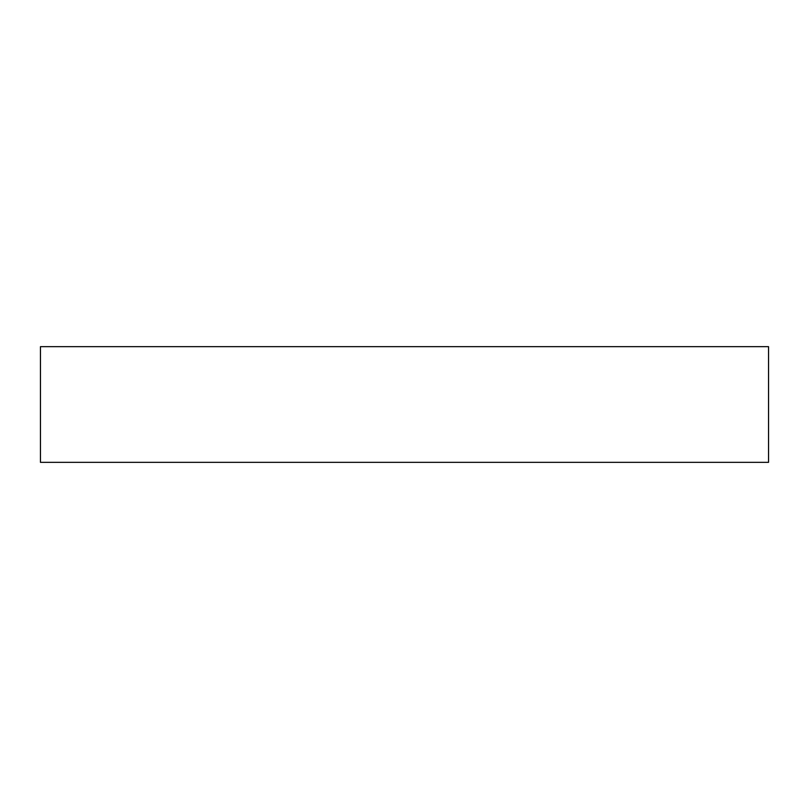 <?xml version="1.0" encoding="UTF-8"?>
<svg xmlns="http://www.w3.org/2000/svg" width="809" height="809" viewBox="0 0 809 809"><rect width="100%" height="100%" fill="white"/><g stroke="black" fill="none" stroke-linecap="round" stroke-linejoin="round"><path stroke-width="1.21" d="M404.5 346.667L40.45 346.667L40.45 462.333L768.55 462.333L768.55 346.667L404.5 346.667"/></g></svg>
